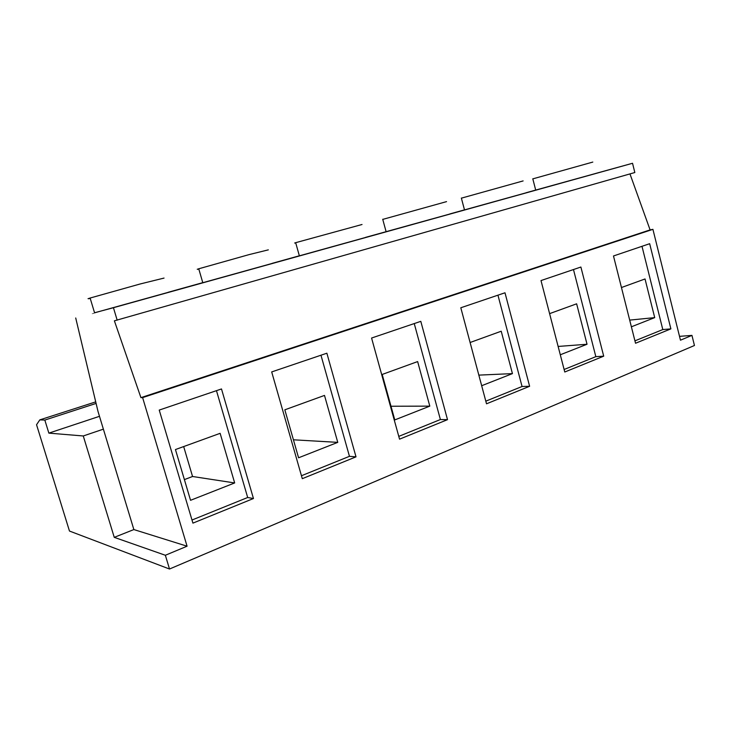 <?xml version="1.0" encoding="UTF-8"?>
<svg xmlns="http://www.w3.org/2000/svg" width="731" height="731" viewBox="0 0 731 731"><rect width="100%" height="100%" fill="white"/><g stroke="black" fill="none" stroke-linecap="round" stroke-linejoin="round"><path stroke-width="1.1" d="M198.823 269.054C196.584 269.575 196.557 269.483 198.741 268.789L249.088 254.607L268.332 249.856M168.212 292.263L202.77 282.65C200.577 283.308 200.577 283.317 202.789 282.714L272.188 263.425M295.726 242.893C294.191 243.24 294.173 243.176 295.671 242.683L362.028 224.499M272.16 263.352L299.354 255.786C297.846 256.243 297.855 256.252 299.372 255.841L365.591 237.456M382.752 219.391L446.55 201.628M365.564 237.374L449.848 214.019M461.389 198.156L523.122 180.922M461.352 198.046L464.496 209.898L526.201 192.783M532.808 178.867L592.804 162.081M526.183 192.71L595.683 173.466M90.215 298.367C87.126 299.098 87.09 298.988 90.114 298.038L140.105 283.993L164.046 278.082M94.555 312.786C91.512 313.645 91.512 313.654 94.573 312.822L168.231 292.336M169.51 569.02L165.361 555.268L114.255 537.349L83.27 435.968L48.858 433.127L44.829 420.069L39.821 419.868L36.55 424.729L69.472 531.044L169.51 569.02L694.45 345.498L691.946 335.392L680.47 340.189L652.92 229.342L650.097 229.899L629.967 173.905M39.821 419.868L95.724 401.876M165.361 555.268L187.072 546.203L142.618 397.609L140.928 397.646L114.383 320.827L634.828 172.525L632.534 163.278L595.674 173.448M420.8 321.348L371.576 338.042L399.546 439.157L447.518 419.658L420.8 321.348M326.876 353.21L271.694 371.924L302.296 478.677L356.006 456.848L326.876 353.21M504.993 292.784L460.804 307.769L486.517 403.804L529.619 386.288L504.993 292.784M580.889 267.034L541.004 280.567L564.771 372.006L603.705 356.18L580.889 267.034M649.667 243.706L613.483 255.978L635.541 343.25L670.884 328.877L649.667 243.706M221.493 388.956L159.23 410.082L192.92 523.131L253.456 498.524L221.493 388.956M142.618 397.609L652.92 229.342M140.928 397.646L650.097 229.899M117.17 320.169L113.442 307.705L632.534 163.278M113.442 307.705L94.546 312.749M449.83 213.936L464.487 209.861M75.713 317.985L98.027 411.526L103.382 429.152L83.27 435.968M48.858 433.127L99.48 416.314M44.829 420.069L96.099 403.421M187.072 546.203L133.864 529.564L103.382 429.152M114.255 537.349L133.864 529.564M679.519 336.351L691.946 335.392M191.988 520.024L247.681 497.5L216.467 390.665M247.681 497.5L253.456 498.524M234.669 482.944L220.132 433.328L175.449 449.556L190.553 500.306L234.669 482.944L192.555 476.493L183.673 446.577M634.928 340.847L662.798 329.571L641.992 246.31M662.798 329.571L670.884 328.877M631.383 326.803L654.711 317.62L645.034 278.968L621.46 287.53M184.395 479.609L192.555 476.493M629.693 320.105L654.711 317.62M564.113 369.493L595.838 356.655L573.479 269.547M595.838 356.655L603.705 356.18M560.293 354.782L587.03 344.255L576.631 303.813L549.602 313.636M558.128 346.448L587.03 344.255M485.813 401.164L522.062 386.498L497.948 295.169M522.062 386.498L529.619 386.288M481.674 385.721L512.44 373.614L501.219 331.216L470.106 342.51M301.455 475.744L349.455 456.327L320.973 355.211M349.455 456.327L356.006 456.848M337.759 442.365L324.5 395.416L284.834 409.817L298.577 457.789L337.759 442.365L293.423 439.797M398.779 436.38L440.391 419.539L414.249 323.568M440.391 419.539L447.518 419.658M429.801 406.134L417.639 361.58L382.194 374.455L394.777 419.923L429.801 406.134L390.994 406.244M478.842 375.122L512.44 373.614M198.741 268.789L202.789 282.714M295.671 242.683L299.372 255.841M382.715 219.236L386.114 231.709M532.789 178.784L535.704 190.087M90.114 298.038L94.573 312.822"/></g></svg>

